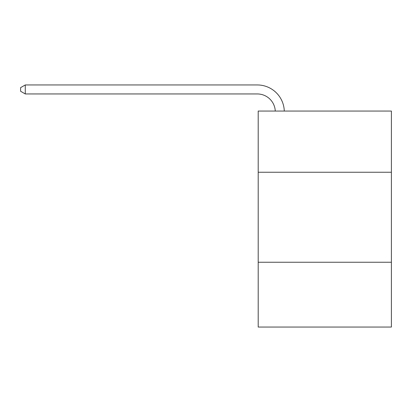 <?xml version="1.0" encoding="UTF-8"?>
<svg xmlns="http://www.w3.org/2000/svg" width="412" height="412" viewBox="0 0 412 412"><rect width="100%" height="100%" fill="white"/><g stroke="black" fill="none" stroke-linecap="round" stroke-linejoin="round"><path stroke-width="0.62" d="M391.4 172.252L391.4 111.049L258.2 111.049L258.2 172.252L391.4 172.252L391.4 327.051L258.2 327.051L258.2 172.252M391.4 262.248L258.2 262.248M275.278 111.049A17.999 17.999 -74 0 0 257.299 93.951L25.281 93.951L20.6 91.248L20.6 87.648L25.281 84.949L257.299 84.949A27.001 27.001 106 0 1 284.285 111.049M25.281 84.949L25.281 93.951"/></g></svg>
